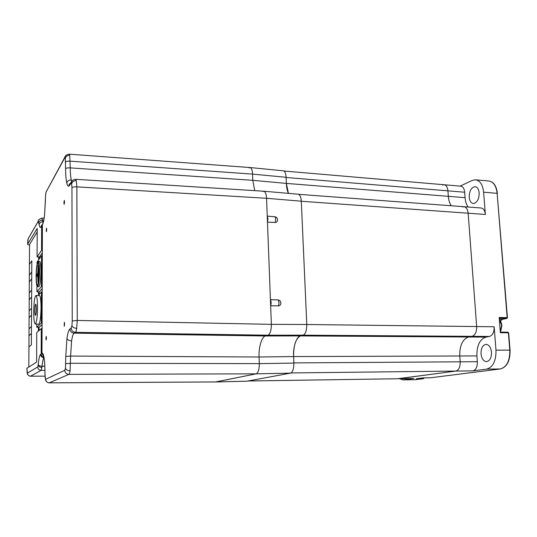 <?xml version="1.0" encoding="UTF-8"?>
<svg xmlns="http://www.w3.org/2000/svg" width="537" height="537" viewBox="0 0 537 537"><rect width="100%" height="100%" fill="white"/><g stroke="black" fill="none" stroke-linecap="round" stroke-linejoin="round"><path stroke-width="0.81" d="M65.601 168.719C66.239 168.041 67.79 167.766 70.266 167.88C70.28 173.115 70.615 177.116 71.273 179.882C68.803 179.935 67.3 181.016 66.783 183.117C66.017 179.781 65.628 174.981 65.601 168.719L65.306 158.482L64.621 157.898C65.091 158.133 63.843 155.26 69.038 154.153L69.736 155.28L70.266 167.88L252.779 180.318L254.773 190.648L252.779 180.318L286.355 183.406C286.543 187.5 287.235 190.823 288.429 193.374L286.355 183.406L286.1 177.297L286.355 183.406L448.321 196.334L447.925 190.85C447.516 187.084 446.227 185.057 444.059 184.748L442.689 185.057M293.867 362.905L293.598 356.568L293.867 362.905L460.189 361.817L459.766 355.991C459.591 345.553 462.532 339.223 468.593 337.008L472.097 336.337C475.211 335.209 476.735 331.953 476.668 326.563L468.15 213.223C467.687 209.202 466.25 207.027 463.84 206.705L462.498 206.973M397.602 378.753L455.866 371.067C458.806 370.154 460.249 367.073 460.189 361.817L459.766 355.991C459.591 345.553 462.532 339.223 468.593 337.008L472.097 336.337L303.137 335.175L300.465 335.907C295.84 338.337 293.551 345.224 293.598 356.568L259.076 356.991C258.451 347.721 261.875 336.316 265.486 335.974L268.03 335.209L75.415 332.316L74.133 333.175C73.126 333.954 72.273 336.531 71.589 340.901L70.595 356.065L65.769 356.461L66.95 338.297C67.756 333.047 68.743 329.94 69.911 328.973L71.166 328.073L71.931 325.67L72.24 320.958L71.965 187.688L71.643 183.923L70.891 183.365L72.273 180.499M468.123 207.027C466.411 204.644 465.391 201.523 465.082 197.67L448.321 196.334C448.623 200.22 449.617 203.362 451.288 205.765C449.617 203.362 448.623 200.22 448.321 196.334L447.925 190.85C447.516 187.084 446.227 185.057 444.059 184.748L283.992 171.035M491.509 352.165C491.543 357.803 489.872 360.971 486.488 361.656C483.475 361.273 481.655 358.656 481.031 353.809C480.991 348.198 482.669 345.036 486.072 344.345C489.053 344.707 490.865 347.318 491.509 352.165M479.172 192.897C479.071 199.18 477.145 202.724 473.399 203.523C471.036 203.194 469.64 201.113 469.204 197.28C469.298 191.031 471.224 187.5 474.997 186.675C477.333 186.997 478.722 189.071 479.172 192.897M399.77 378.733L402.884 379.901L415.531 379.679L423.478 378.672L416.282 378.78L423.418 377.867L430.687 377.759L500.336 368.959L486.67 369.1C493.02 367.221 496.121 360.904 495.987 350.144L509.788 350.144L508.391 332.806L500.383 332.739L499.175 317.508L507.163 317.642L497.121 193.333L483.622 192.206L485.361 214.458L468.15 213.223C467.687 209.202 466.25 207.027 463.84 206.705L298.599 194.307M483.622 192.206C482.709 184.553 479.93 180.412 475.285 179.781L472.265 180.425L460.075 186.117M444.307 184.768L460.712 186.171C462.928 186.487 464.25 188.5 464.673 192.233L286.107 177.472M465.082 197.67L464.673 192.233M464.102 206.725L480.951 207.987C483.414 208.316 484.884 210.47 485.361 214.458M247.966 381.002L413.826 378.511L403.3 379.867M413.826 378.511L413.336 378.518M486.67 369.1L472.936 370.872L455.866 371.067C458.806 370.154 460.249 367.073 460.189 361.817L477.346 361.71L476.916 355.93C476.722 345.586 479.722 339.317 485.918 337.115L489.496 336.457L472.097 336.337C475.211 335.209 476.735 331.953 476.668 326.563L468.15 213.223L301.304 201.254M306.781 324.509L494.154 326.771L495.987 350.144M494.154 326.771C494.235 332.114 492.677 335.343 489.496 336.457M477.346 361.71C477.42 366.912 475.95 369.966 472.936 370.872M248.06 380.981L398.071 378.746L455.866 371.067L291.041 372.94M267.473 222.11L267.936 218.754L267.245 216.122L275.058 216.767C276.582 217.109 277.401 218.109 277.528 219.774C277.535 221.419 276.79 222.318 275.286 222.479L267.473 222.11L270.42 299.626L278.347 299.955C279.884 300.25 280.723 301.25 280.851 302.955C280.858 304.654 280.106 305.62 278.582 305.842L270.655 305.795C271.36 303.432 271.279 301.378 270.42 299.626M267.245 216.122L266.567 198.287L76.858 186.863L77.261 320.455L76.71 328.335C76.348 330.604 75.918 331.933 75.415 332.316C72.844 332.027 71.428 330.611 71.166 328.073M72.24 320.958L77.261 320.455L271.36 324.355L270.655 305.795M306.781 324.482L301.297 201.2L266.567 198.287C266.318 194.005 265.338 191.642 263.613 191.212C265.332 191.622 266.318 193.985 266.567 198.287L271.36 324.355C271.333 330.295 270.225 333.913 268.03 335.209C270.225 333.913 271.333 330.295 271.36 324.355L306.781 324.482C306.768 330.322 305.58 333.88 303.217 335.155L268.03 335.209L265.486 335.974C261.875 336.316 258.451 347.721 259.076 356.991L70.595 356.065L70.092 370.819C69.756 372.933 69.354 374.121 68.89 374.37L49.25 382.847M250.121 167.551L283.247 170.8C284.912 171.209 285.865 173.377 286.1 177.297L252.558 174.116L70.253 161.167C67.783 161.04 66.232 161.328 65.595 162.013M263.815 191.226L298.095 194.213C299.961 194.656 301.029 196.985 301.297 201.2M485.918 337.115L300.465 335.907L303.217 335.155M69.911 328.973C70.166 331.49 71.575 332.893 74.133 333.175L265.486 335.974L300.465 335.907C296.565 336.243 292.9 347.459 293.598 356.568L476.916 355.93M65.776 363.656L70.609 363.281L259.311 363.623L293.873 363.093C293.853 368.771 292.739 372.114 290.517 373.134L256.183 373.833L68.89 374.37C66.393 374.135 65.017 372.779 64.769 370.315L65.48 368.167L65.769 356.461M44.249 359.186L44.115 358.152C44.678 361.978 44.96 366.831 44.96 372.718L45.175 377.954L45.712 379.276C45.927 381.445 47.142 382.626 49.35 382.827L215.874 381.941L247.087 381.163L290.517 373.134M45.175 377.954L45.813 380.424C45.195 380.464 47.994 383.23 49.27 382.847L215.726 381.955L256.183 373.833C258.237 372.799 259.284 369.402 259.311 363.623L259.076 356.991L259.311 363.623C259.284 369.402 258.237 372.799 256.183 373.833L215.538 381.941M248.973 167.92L249.94 167.537C251.477 167.94 252.356 170.135 252.558 174.116L252.779 180.318L252.558 174.116C252.35 170.115 251.47 167.92 249.92 167.537L69.119 154.159M262.66 191.548L263.613 191.212L75.563 179.284M36.133 276.213C36.167 282.697 36.623 286.174 37.503 286.637C38.684 285.476 39.376 280.495 39.563 271.702C39.516 265.204 39.06 261.747 38.187 261.338C36.999 262.566 36.315 267.527 36.133 276.213M38.839 286.677L38.879 286.677C40.074 285.509 40.765 280.536 40.96 271.749C40.913 265.251 40.443 261.794 39.563 261.391L38.234 261.338M38.818 263.942L38.442 265.6M38.026 268.728L37.718 273.474M39.376 271.95C39.335 266.137 38.926 263.043 38.147 262.674C37.087 263.774 36.469 268.211 36.308 275.984C36.341 281.777 36.751 284.885 37.536 285.301C38.597 284.254 39.208 279.804 39.376 271.95M36.341 308.983C36.321 306.009 36.113 304.419 35.724 304.204C35.22 304.701 34.932 306.815 34.858 310.554C34.871 313.521 35.08 315.118 35.476 315.34C35.972 314.863 36.261 312.742 36.341 308.983M37.53 307.735C37.476 300.089 36.946 296.008 35.939 295.491C34.65 296.78 33.912 302.197 33.717 311.755C33.757 319.361 34.287 323.469 35.308 324.066C36.583 322.858 37.328 317.414 37.53 307.735M38.724 324.16L38.771 324.16C40.087 322.952 40.846 317.495 41.047 307.788C40.987 300.123 40.436 296.035 39.402 295.518L35.972 295.498M46.424 337.981L46.195 336.39L45.907 338.377L46.135 339.968L46.424 337.981M46.706 229.534L46.511 228.171L46.195 230.326L46.39 231.689L46.706 229.534M64.547 201.865L64.299 200.382L63.896 202.872L64.145 204.355L64.547 201.865M64.628 324.006L64.339 322.234L64.259 326.288L64.628 324.006M42.047 328.604L41.275 328.597L36.751 332.524L36.623 362.099L26.877 368.315L27.421 373.108L37.684 367.006L38.174 365.227C38.57 366.549 39.819 367.274 41.926 367.402L41.101 370.349L30.515 376.202L44.994 376.162M42.806 221.821C40.745 221.902 39.516 222.781 39.114 224.466L38.288 221.177C37.812 220.197 39.013 219.17 41.886 218.089L43.088 223.05M71.273 179.882L71.656 181.117M70.891 183.365L69.676 185.117L70.897 183.157C71.461 183.486 69.87 180.573 75.482 179.277L76.288 180.586L76.858 186.863C74.281 186.755 72.649 187.03 71.965 187.688M37.986 276.26L36.623 276.219L36.623 274.91L38.006 273.091L38.04 265.842L39.094 265.62M37.664 276.253L38.234 284.073M37.053 264.244L37.06 262.036L41.537 255.706L41.43 286.516L36.932 291.839L36.959 285.932M38.261 295.511L41.409 291.913L41.295 323.133L36.778 327.241L36.791 324.106M42.94 223.479L41.644 225.808L41.557 250.383L37.08 256.887L37.207 228.42L27.629 244.127M42.302 252.893L39.436 256.981L37.08 256.887M42.309 250.417L41.557 250.383M42.181 288.55L39.302 291.9L36.932 291.839M42.295 255.74L41.537 255.706M42.188 286.536L41.43 286.516M41.275 328.597L41.188 353.943C41.282 355.561 42.101 356.655 43.658 357.226L43.913 357.065M43.658 356.373L43.658 357.226M43.792 356.447L41.967 353.413L42.396 224.735L43.208 222.66M29.515 245.154L27.629 244.456M26.87 368.369L26.87 368.865M38.174 365.227L38.255 364.516C38.839 358.615 39.617 355.232 40.584 354.346C40.785 356.407 41.933 357.548 44.041 357.776C43.215 358.555 42.551 361.361 42.067 366.214L41.926 367.402M42.061 324.677L39.161 327.261L36.778 327.241M42.175 291.927L41.409 291.913M42.067 323.14L41.295 323.133M39.288 275.461L38.731 275.441L39.302 275.212M38.912 275.206L38.932 269.889L39.362 269.903M38.731 275.441L38.932 269.889M39.087 278.589L38.349 278.569L39.107 278.354M38.536 278.334L38.577 267.735L39.275 267.755M38.349 278.569L38.577 267.735M36.623 276.219L38.006 274.407L37.973 281.683L38.724 281.703M37.973 281.683L38.758 281.469M38.154 281.448L38.221 265.593M29.515 244.563L28.931 346.882L31.368 344.922L31.428 333.504L28.998 335.685L29.038 328.805L31.468 326.489L31.522 315.152L29.105 317.689L29.146 310.856L31.562 308.184L31.623 296.921L29.206 299.807L29.246 293.014L31.656 290L31.717 278.81L29.307 282.039L29.347 275.293L31.757 271.93L31.811 260.814L29.407 264.385L31.811 260.814L31.368 344.922L28.931 346.882L28.823 367.073L29.515 244.785M39.06 330.524L39.073 327.261M39.201 294.43L39.214 291.893M39.342 258.814L39.349 256.981M38.375 331.114L38.389 327.255M38.523 295.209L38.536 291.88M38.664 259.767L38.677 256.954M37.187 231.917L29.522 244.55M29.199 299.975L29.24 293.195M28.991 335.813L29.032 328.946M29.099 317.837L29.132 311.01M499.363 319.924L500.82 321.522L501.92 325.261L500.86 330.617L500.283 331.45L500.86 330.617M499.316 319.273L502.464 319.327L506.787 318.421L499.235 318.293M500.323 320.79L502.666 319.287M500.887 332.128L500.289 331.463M421.921 378.061L423.753 377.867M500.336 332.128L507.948 332.195L500.33 332.121M402.884 379.901L415.625 379.666M423.404 377.873L430.748 377.759L500.336 368.959C506.787 367.093 509.935 360.817 509.788 350.144L510.063 350.178C510.217 360.817 506.995 367.073 500.403 368.953L500.45 368.939M507.438 317.676L497.121 193.333C496.195 185.735 493.362 181.613 488.643 180.976L475.849 179.828M507.297 317.743L506.908 318.407M415.101 379.713L423.539 378.666L423.955 378.068M508.66 332.833L507.948 332.195L508.667 332.853L510.063 350.158M275.286 222.479L275.736 219.277L275.058 216.767M278.582 305.842L279.039 302.68L278.347 299.955M27.025 371.987L27.199 372.98M44.994 376.148L30.575 376.182C28.656 376.001 27.602 374.974 27.421 373.108M44.826 366.214L42.067 366.214C39.953 366.113 38.677 365.549 38.255 364.516M38.281 221.331L28.226 238.576L27.629 243.986L27.864 240.133M27.817 240.569L28.233 238.435L29.622 236.186M43.772 356.353L42.034 353.373C42.832 352.91 43.531 354.501 44.115 358.152M41.638 225.976L41.047 226.943C40.282 228.091 39.637 227.265 39.114 224.466M41.047 226.943L41.832 224.909M44.954 374.329L45.484 379.31M44.598 214.84L44.544 215.35C43.947 220.157 43.255 223.244 42.463 224.62L42.396 224.735M64.615 158.066L46.222 191.756L45.679 194.179L44.544 215.35L45.444 199.845M45.45 199.603L45.45 198.395M65.48 368.167C66.017 369.778 67.555 370.658 70.092 370.819M45.45 198.166L45.746 193.696M71.589 340.901C69.038 340.72 67.494 339.847 66.95 338.297M65.306 158.482C65.816 156.381 67.293 155.307 69.736 155.28M46.222 191.756L65.762 155.508M71.931 325.67C72.502 327.248 74.093 328.134 76.71 328.335M69.676 185.319C68.535 187.01 67.575 186.272 66.783 183.117M71.079 182.728C69.253 183.943 68.615 184.889 69.166 185.567L71.199 182.358M71.643 183.923C72.193 181.754 73.737 180.64 76.288 180.586M27.629 243.979L27.629 244.449M40.584 354.346L41.188 353.943M45.712 379.276L64.769 370.315M44.947 370.349L41.101 370.349C39.02 370.154 37.879 369.04 37.684 367.006M43.792 220.19L42.557 220.136C40.497 220.183 39.255 220.955 38.825 222.432M45.679 194.179L46.222 191.602L47.632 189.172M42.463 224.62L43.222 222.607M44.954 372.785L44.96 374.262M43.732 356.105C42.685 355.158 42.322 354.373 42.651 353.735L44.108 358.199C44.672 362.005 44.96 366.845 44.954 372.725L44.96 372.718M28.226 238.576L38.288 221.177M499.37 319.951L501.665 325.227L500.262 331.255M502.538 319.32L500.424 320.925M500.39 331.336L501.041 332.128M506.861 318.414L502.592 319.314M424.029 377.86L423.539 378.666M497.396 193.414C496.457 185.795 493.537 181.647 488.643 180.976M397.857 378.76L413.597 378.525M215.733 381.955L246.933 381.183M37.503 286.637L38.879 286.677M26.87 368.812L27.427 373.826C26.796 373.994 29.548 376.598 30.515 376.202M41.832 224.922L40.799 226.997L41.644 225.808M44.141 218.19L41.926 218.089M44.537 215.33C44.249 218.814 43.557 221.855 42.47 224.453L42.403 224.567M35.308 324.066L38.771 324.16M29.3 282.046L29.34 275.3M499.356 319.851L500.82 321.522"/></g></svg>
